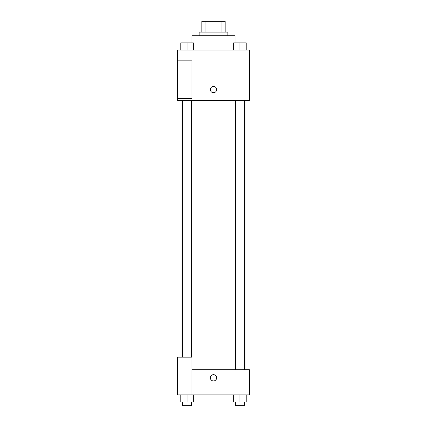 <?xml version="1.0" encoding="UTF-8"?>
<svg xmlns="http://www.w3.org/2000/svg" width="427" height="427" viewBox="0 0 427 427"><rect width="100%" height="100%" fill="white"/><g stroke="black" fill="none" stroke-linecap="round" stroke-linejoin="round"><path stroke-width="0.64" d="M205.942 32.126L205.942 21.35L201.827 21.35L201.827 32.126L201.827 21.35M205.942 21.35L225.173 21.35L225.173 32.126M221.058 32.126L221.058 21.35M199.131 35.719L199.131 32.126L227.869 32.126L227.869 35.719M235.047 42.897L235.047 35.719L191.953 35.719L191.953 42.897M177.584 50.082L249.416 50.082L249.416 100.366L177.584 100.366L177.584 98.568L191.953 98.568L191.953 60.858L177.584 60.858L177.584 50.082M210.356 89.59A3.144 3.144 0 0 1 215.069 86.868A3.144 3.144 0 0 1 215.069 92.312A3.144 3.144 0 0 1 210.356 89.59M177.584 60.858L177.584 98.568M191.953 369.734L249.416 369.734L249.416 394.874L177.584 394.874L177.584 357.164L191.953 357.164L191.953 394.874M210.356 377.81A3.144 3.144 0 0 1 215.069 375.087A3.144 3.144 0 0 1 215.069 380.532A3.144 3.144 0 0 1 210.356 377.81M233.649 394.874L233.649 402.058L246.219 402.058L246.219 394.874L246.219 402.058M239.937 402.058L239.937 394.874M244.425 402.058L244.425 405.65L235.442 405.65L235.442 402.058M180.781 394.874L180.781 402.058L193.351 402.058L193.351 394.874L193.351 402.058M187.063 402.058L187.063 394.874M191.558 402.058L191.558 405.65L182.575 405.65L182.575 402.058M233.649 50.082L233.649 42.897L246.219 42.897L246.219 50.082L246.219 42.897M239.937 50.082L239.937 42.897M244.425 42.897L235.442 42.897M180.781 50.082L180.781 42.897L193.351 42.897L193.351 50.082L193.351 42.897M187.063 50.082L187.063 42.897M191.558 42.897L182.575 42.897M244.965 369.734L244.965 100.366M182.035 357.164L182.035 100.366M235.442 100.366L235.442 369.734M244.425 100.366L244.425 369.734M191.558 357.164L191.558 100.366M182.575 357.164L182.575 100.366"/></g></svg>
